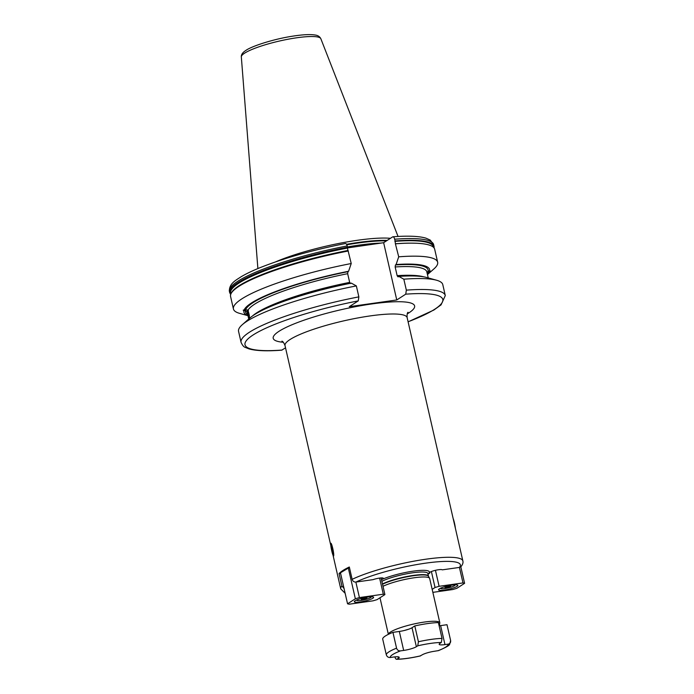 <?xml version="1.0" encoding="UTF-8"?>
<svg xmlns="http://www.w3.org/2000/svg" width="694" height="694" viewBox="0 0 694 694"><rect width="100%" height="100%" fill="white"/><g stroke="black" fill="none" stroke-linecap="round" stroke-linejoin="round"><path stroke-width="1.04" d="M247.489 309.88A5.934 0.59 -101.9 0 0 247.48 309.897A5.934 0.59 -101.9 0 0 248.964 318.841M248.799 318.98L247.307 312.205L245.39 310.504L243.872 310.825L243.195 310.14L245.667 309.619L247.871 310.365L249.762 318.138M243.195 310.14L244.149 309.94A95.269 16.708 167.1 0 1 348.596 271.259L347.972 271.666L347.659 273.679L349.655 282.38L350.687 283.534M356.352 285.911A104.751 18.374 167.1 0 0 242.275 324.714A104.751 18.374 167.1 0 0 238.562 331.376L241.07 342.333A104.751 18.374 -12.9 0 1 358.859 296.867L356.352 285.911L351.32 283.126A95.269 16.708 -12.9 0 0 249.979 317.939L242.275 324.714M403.83 279.188L398.798 276.403A95.269 16.708 -12.9 0 1 426.645 277.479L436.535 280.22A104.751 18.374 167.1 0 0 403.83 279.188L406.346 290.144L405.738 294.169L396.76 299.964L349.273 306.687L358.251 300.884L358.859 296.867M406.346 290.144A104.751 18.374 -12.9 0 1 445.288 295.566L442.781 284.601A104.751 18.374 167.1 0 0 436.535 280.22M437.654 262.228L434.678 249.215A104.751 18.374 167.1 0 0 414.5 243.186L413.884 243.178A104.031 18.244 167.1 0 0 395.389 243.768L398.712 256.815A104.751 18.374 167.1 0 1 437.654 262.228A104.751 18.374 167.1 0 1 433.941 268.89L427.461 274.581M414.5 243.186A104.751 18.374 167.1 0 0 395.727 243.802M231.067 293.562A104.291 18.287 -12.9 0 1 246.344 281.608A104.291 18.287 -12.9 0 1 348.024 250.499L347.902 250.491A104.031 18.244 167.1 0 0 246.543 281.504A104.031 18.244 167.1 0 0 246.448 281.556M396.76 299.964L383.643 242.7L392.622 236.906C393.481 236.576 394.166 237.339 394.678 239.213L395.077 240.948A104.751 18.374 -12.9 0 1 434.019 246.361A104.751 18.374 -12.9 0 1 434.028 247.862M348.024 250.499L351.225 263.529A104.751 18.374 167.1 0 0 233.436 309.004A104.751 18.374 167.1 0 0 239.682 313.384L247.992 315.692M345.144 243.62C345.994 243.29 346.679 244.062 347.191 245.928L347.902 250.491M351.225 263.529L348.596 271.259M243.872 310.825A95.269 16.708 167.1 0 0 247.975 315.614M426.923 272.699L428.103 271.241L430.115 270.816L429.352 271.805A95.269 16.708 167.1 0 1 427.443 274.512M430.115 270.816L429.621 270.92A95.269 16.708 167.1 0 0 396.083 264.535L398.712 256.815M396.083 264.535L395.45 264.943L395.146 266.964L397.142 275.657L398 276.871M427.018 272.629L429.352 271.805M398.798 276.403L398.174 276.811M241.07 342.333C242.423 345.36 243.863 347.069 245.407 347.451L248.92 348.874C255.973 350.869 266.912 351.303 281.747 350.175L285.529 347.824M392.622 236.906L392.951 236.793C407.881 235.656 418.872 236.099 425.908 238.137L430.211 240.055L433.629 244.626A104.751 18.374 167.1 0 0 394.678 239.213M395.389 243.768L395.077 240.948M383.643 242.7L347.434 247.923A104.291 18.287 167.1 0 0 230.694 294.169M275.735 261.82A72.792 12.761 -12.9 0 1 390.444 238.311M416.365 646.704L412.019 627.723L414.795 625.927A32.965 5.778 -12.9 0 1 438.391 622.587L442.017 638.411A32.965 5.778 167.1 0 0 418.421 641.742L417.736 645.819L416.365 646.704A9.89 1.735 -12.9 0 1 403.674 650.434L399.328 631.453L392.943 632.355L396.56 648.179A32.965 5.778 167.1 0 0 386.306 654.798C386.992 656.741 388.319 657.643 390.28 657.504L393.411 657.062A9.89 1.735 167.1 0 1 399.206 657.331A9.89 1.735 167.1 0 1 398.417 658.294L398.078 656.819M412.019 627.723A9.89 1.735 -12.9 0 1 408.566 629.25A9.89 1.735 -12.9 0 1 404.689 630.395A9.89 1.735 -12.9 0 1 399.328 631.453M386.306 654.798L382.68 638.983A32.965 5.778 -12.9 0 1 392.943 632.355M439.129 625.788A9.89 1.735 167.1 0 0 440.621 625.615L447.005 624.704L450.623 640.527L449.669 644.171C449.738 645.255 446.034 647.398 438.547 650.59L434.704 651.215A9.89 1.735 -12.9 0 0 422.013 654.954L420.113 655.951M442.017 638.411L441.323 642.488L439.961 643.364A9.89 1.735 167.1 0 0 439.172 644.318A9.89 1.735 167.1 0 0 444.967 644.596L440.621 625.615M450.623 640.527C450.84 642.54 449.998 643.746 448.098 644.153L444.967 644.596M420.391 655.943C411.03 658.059 403.11 659.179 396.638 659.3L398.417 658.294M396.56 648.179C397.246 650.113 398.573 651.015 400.542 650.877L403.674 650.434M414.795 625.927L418.421 641.742M394.903 656.88L394.912 656.914C395.467 658.823 396.179 659.578 397.055 659.17A29.669 5.205 167.1 0 0 420.651 655.83M383.001 586.291A26.372 4.624 -12.9 0 1 410.709 578.319A26.372 4.624 -12.9 0 1 429.603 578.293A26.372 4.624 -12.9 0 1 429.681 578.501L439.823 622.796A26.372 4.624 -12.9 0 0 418.855 622.969A26.372 4.624 -12.9 0 0 390.522 632.017A26.372 4.624 -12.9 0 0 388.388 634.333M381.483 579.646A27.526 4.823 -12.9 0 1 425.396 570.399A27.526 4.823 -12.9 0 1 427.972 573.999A27.482 4.823 167.1 0 0 425.379 570.399M381.466 579.568A6.593 1.154 167.1 0 0 383.305 578.276A6.593 1.154 167.1 0 0 379.661 578.067A6.593 1.154 167.1 0 0 373.051 579.646L355.866 582.075L359.414 597.577L355.354 598.775L347.555 603.806L349.151 604.205L373.042 600.822L377.102 599.625L384.901 594.593L383.305 594.203L359.414 597.577M344.051 588.495L341.89 585.962L339.062 573.617A62.642 10.983 167.1 0 1 342.931 570.485A62.642 10.983 167.1 0 1 349.325 566.998L352.144 579.334A62.642 10.983 -12.9 0 1 419.332 560.223A62.642 10.983 -12.9 0 1 462.855 560.908C463.323 562.565 462.742 564.43 461.111 566.504L459.445 567.423L442.26 569.852A6.593 1.154 -12.9 0 0 435.372 570.329A6.593 1.154 -12.9 0 0 429.439 572.88A6.593 1.154 -12.9 0 0 429.742 573.123L429.603 572.515M428.024 574.233L429.742 573.123M352.144 579.334C352.769 581.234 354.009 582.145 355.866 582.075M460.816 566.798L464.598 583.316L456.799 588.347L452.74 589.544L432.856 592.355M355.892 582.075A59.346 10.41 167.1 0 1 425.604 563.164A59.346 10.41 167.1 0 1 459.419 567.423L462.993 582.925L464.598 583.316M432.171 589.353L435.043 587.497L439.102 586.3L462.993 582.925M452.037 585.12A9.89 1.735 -12.9 0 1 457.832 585.398A9.89 1.735 -12.9 0 1 444.342 590.082A9.89 1.735 -12.9 0 1 438.547 589.813A9.89 1.735 -12.9 0 1 452.037 585.12M462.855 560.908L407.135 317.618A62.642 10.983 167.1 0 0 357.323 318.043A62.642 10.983 167.1 0 0 290.04 339.531A62.642 10.983 167.1 0 0 285.017 345.586C283.872 342.767 282.831 341.292 281.903 341.153M330.786 545.128L330.769 543.307M330.665 543.437C331.446 541.329 334.525 554.766 333.562 556.094L333.085 555.295M349.42 567.423L340.45 572.802L347.555 603.806M339.062 573.617L340.589 573.4M348.249 567.77L355.354 598.775M379.609 578.076L383.305 594.203M381.084 577.92L384.901 594.593M367.803 597.04A9.89 1.735 167.1 0 0 354.313 601.733A9.89 1.735 167.1 0 0 360.108 602.002A9.89 1.735 167.1 0 0 373.598 597.317A9.89 1.735 167.1 0 0 367.803 597.04M371.117 596.745A7.417 1.301 -12.9 0 1 371.143 597.135A7.417 1.301 -12.9 0 1 370.613 597.603A7.417 1.301 167.1 0 1 363.283 600.024A7.417 1.301 167.1 0 1 356.916 600.397L356.404 600.093M356.837 599.902A7.417 1.301 167.1 0 0 356.916 600.397M361.027 598.957L361.392 599.469L364.341 599.052L366.926 598.124L366.562 597.612L363.613 598.028L361.027 598.957M361.392 599.469L361.253 598.879M364.341 599.052L364.09 597.968M330.804 544.07A5.934 0.59 -101.9 0 0 331.585 550.108A5.934 0.59 -101.9 0 0 333.267 555.556A5.934 0.59 -101.9 0 0 333.415 555.46A5.934 0.59 -101.9 0 0 332.513 548.841A5.934 0.59 -101.9 0 0 330.838 543.992A5.934 0.59 -101.9 0 0 330.804 544.07M455.385 528.299A5.934 0.59 -101.9 0 0 453.182 518.678M431.39 571.544L435.043 587.497M435.442 570.312L439.102 586.3M440.508 588.226A7.417 1.301 -12.9 0 0 440.673 588.538A7.417 1.301 -12.9 0 0 447.049 588.165A7.417 1.301 -12.9 0 0 454.379 585.745A7.417 1.301 167.1 0 0 454.908 585.285A7.417 1.301 167.1 0 0 454.822 584.842M450.692 586.265L448.107 587.193L445.158 587.61L444.793 587.107L447.378 586.178L450.328 585.762L450.692 586.265M448.107 587.193L447.856 586.109M445.158 587.61L445.019 587.02M249.328 315.475A5.587 0.555 -101.9 0 0 248.565 312.335M247.932 310.487A5.587 0.555 -101.9 0 0 247.558 310.227A5.587 0.555 78.1 0 0 248.999 318.806M249.606 318.268A4.927 0.494 78.1 0 1 249.267 316.95M248.678 314.156A4.927 0.494 78.1 0 1 248.322 311.563M248.782 315.597A4.945 4.841 -162.8 0 1 248.825 313.306A4.945 4.945 0 0 0 249.693 317.609M348.353 250.985A104.751 18.374 167.1 0 0 230.564 296.451L233.436 309.004M347.191 245.928A104.751 18.374 167.1 0 0 229.402 291.402L229.697 292.668A104.751 18.374 -12.9 0 1 347.486 247.203M245.667 309.619A93.707 16.43 -12.9 0 1 347.972 271.666M395.45 264.943A93.707 16.43 -12.9 0 1 428.103 271.241M247.697 314.417A93.707 16.43 -12.9 0 1 245.39 310.504M427.834 272.126A93.707 16.43 -12.9 0 1 427.174 273.306M347.659 273.679A92.059 16.144 167.1 0 0 247.871 310.365M428.224 277.921L426.853 271.901A92.059 16.144 167.1 0 0 395.146 266.964M247.307 312.205A92.059 16.144 167.1 0 0 247.376 313.003L248.756 319.023M252.477 315.987A92.059 16.144 -12.9 0 1 349.655 282.38M397.142 275.657A92.059 16.144 -12.9 0 1 423.557 276.802M408.089 321.773A101.454 17.792 167.1 0 0 405.738 294.169M358.251 300.884A101.454 17.792 167.1 0 0 253.137 334.959A101.454 17.792 167.1 0 0 282.068 350.062M407.231 313.896A72.532 12.718 167.1 0 0 408.792 312.933A72.532 12.718 167.1 0 0 372.114 303.903A72.532 12.718 167.1 0 0 279.014 331.298A72.532 12.718 167.1 0 0 283.308 342.272M347.425 246.951A72.133 12.648 -12.9 0 1 380.971 243.082M346.818 244.8A72.133 12.648 -12.9 0 1 386.463 240.879M346.566 244.323A72.193 12.657 -12.9 0 1 387.209 240.402M257.882 268.569L241.33 56.917A40.799 7.157 -12.9 0 1 244.626 53.16A40.799 7.157 -12.9 0 1 287.932 39.254A40.799 7.157 -12.9 0 1 320.836 38.708L398.052 236.463M437.836 650.772A29.669 5.205 167.1 0 0 448.098 644.153M400.542 650.877A29.669 5.205 167.1 0 0 390.28 657.504M441.323 642.488A29.669 5.205 167.1 0 0 417.736 645.819M408.566 629.25A23.076 4.051 167.1 0 0 404.689 630.395M427.825 573.374L428.502 576.237A25.756 4.52 167.1 0 0 409.668 576.324A25.756 4.52 167.1 0 0 382.541 584.261M428.458 576.115A25.713 4.511 167.1 0 0 410.128 575.916A25.713 4.511 167.1 0 0 382.463 583.949M427.86 573.496A25.713 4.511 167.1 0 0 409.529 573.287A25.713 4.511 167.1 0 0 381.865 581.32M333.025 555.183L340.745 588.876A62.642 10.983 -12.9 0 1 341.89 585.962M333.337 555.122A5.587 0.555 -101.9 0 0 332.443 548.685A5.587 0.555 -101.9 0 0 330.882 544.4A5.587 0.555 78.1 0 0 331.775 550.836A5.587 0.555 78.1 0 0 333.337 555.122M333.311 553.647A4.927 0.494 78.1 0 1 332.591 551.123M332.001 548.321A4.927 0.494 78.1 0 1 331.645 545.727M332.114 549.761A4.945 4.841 -162.8 0 1 332.148 547.479A4.945 4.945 0 0 0 333.068 551.834M230.798 293.866A104.031 18.244 -12.9 0 1 347.347 248.079M394.834 241.356A104.031 18.244 -12.9 0 1 433.438 247.229M248.417 310.634L247.888 310.478L248.096 310.921M248.409 311.832L249.372 315.718M246.543 281.504L246.344 281.608C235.205 287.247 229.948 292.191 230.564 296.451M433.629 244.626L434.019 246.361M408.107 321.851L433.854 310.044L441.054 304.874L445.288 295.566M241.33 56.917C241.13 54.635 242.64 52.475 245.858 50.428C251.931 46.047 273.826 39.064 292.139 36.253C302.575 34.596 310.253 34.188 315.163 35.03C317.852 35.351 319.743 36.582 320.836 38.708M439.38 625.762L439.823 622.796M379.982 597.768L388.362 634.351M428.502 576.237L429.603 578.293M340.745 588.876L345.152 593.318M408.02 312.274C407.248 312.777 406.953 314.564 407.135 317.618M285.017 345.586L330.821 545.562M331.741 544.807L331.212 544.651C331.671 544.304 333.935 555.773 333.354 554.801L333.354 554.792M454.908 585.285L455.203 584.825M229.402 291.402C228.968 283.508 236.133 280.098 241.122 276.75C245.98 273.87 252.139 270.903 259.608 267.849C283.673 258.211 312.265 250.109 345.386 243.525M229.697 292.668L230.608 294.456"/></g></svg>
